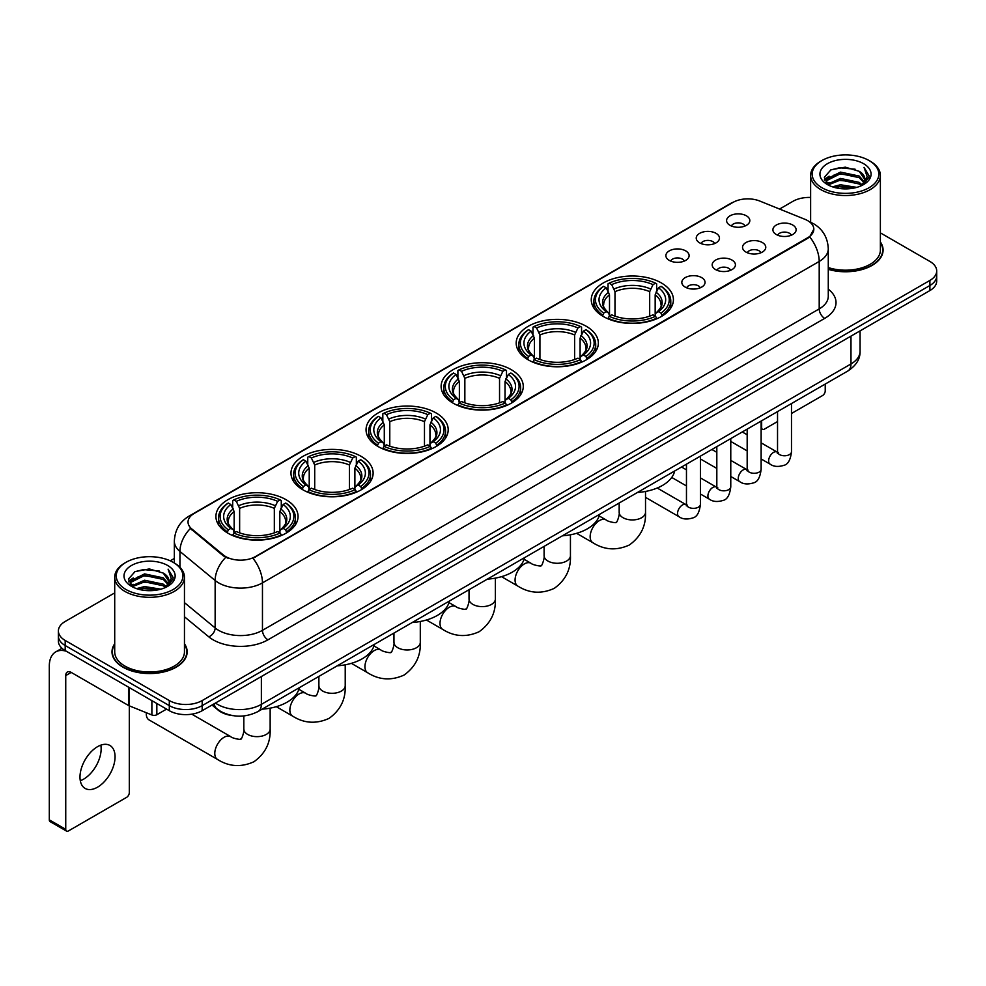 <?xml version="1.0" encoding="UTF-8"?>
<svg xmlns="http://www.w3.org/2000/svg" width="986" height="986" viewBox="0 0 986 986"><rect width="100%" height="100%" fill="white"/><g stroke="black" fill="none" stroke-linecap="round" stroke-linejoin="round"><path stroke-width="1.48" d="M361.098 456.333A41.067 23.713 0 0 0 316.333 451.194A41.067 23.713 0 0 0 290.981 473.095A41.067 23.713 0 0 0 303.01 489.869A41.067 23.713 0 0 0 347.775 495.009A41.067 23.713 0 0 0 373.127 473.095A41.067 23.713 0 0 0 361.098 456.333M586.313 326.304A41.067 23.713 0 0 0 541.548 321.165A41.067 23.713 0 0 0 516.196 343.066A41.067 23.713 0 0 0 528.225 359.841A41.067 23.713 0 0 0 572.989 364.98A41.067 23.713 0 0 0 598.342 343.066A41.067 23.713 0 0 0 586.313 326.304M511.241 369.651A41.067 23.713 0 0 0 466.477 364.512A41.067 23.713 0 0 0 441.124 386.413A41.067 23.713 0 0 0 453.153 403.188A41.067 23.713 0 0 0 497.918 408.327A41.067 23.713 0 0 0 523.27 386.413A41.067 23.713 0 0 0 511.241 369.651M436.169 412.986A41.067 23.713 0 0 0 391.405 407.847A41.067 23.713 0 0 0 366.052 429.76A41.067 23.713 0 0 0 378.082 446.522A41.067 23.713 0 0 0 422.846 451.662A41.067 23.713 0 0 0 448.199 429.76A41.067 23.713 0 0 0 436.169 412.986M286.026 499.68A41.067 23.713 0 0 0 241.262 494.528A41.067 23.713 0 0 0 215.909 516.442A41.067 23.713 0 0 0 227.939 533.204A41.067 23.713 0 0 0 272.703 538.344A41.067 23.713 0 0 0 298.055 516.442A41.067 23.713 0 0 0 286.026 499.68M661.384 282.957A41.067 23.713 0 0 0 616.62 277.818A41.067 23.713 0 0 0 591.267 299.732A41.067 23.713 0 0 0 603.296 316.494A41.067 23.713 0 0 0 648.061 321.633A41.067 23.713 0 0 0 673.413 299.732A41.067 23.713 0 0 0 661.384 282.957M699.629 242.852A11.622 6.717 180 0 1 697.324 240.954A11.622 6.717 180 0 1 701.182 232.61A11.622 6.717 180 0 1 716.07 233.349A11.622 6.717 180 0 1 718.375 240.954A11.622 6.717 180 0 1 699.629 242.852M714.653 243.542A6.976 4.03 0 0 0 712.779 241.582A6.976 4.03 0 0 0 705.914 240.559A6.976 4.03 0 0 0 701.046 243.542M669.272 260.378A11.622 6.717 180 0 1 666.967 258.48A11.622 6.717 180 0 1 670.813 250.136A11.622 6.717 180 0 1 685.714 250.888A11.622 6.717 180 0 1 688.018 258.48A11.622 6.717 180 0 1 669.272 260.378M684.296 261.068A6.976 4.03 0 0 0 682.423 259.108A6.976 4.03 0 0 0 675.558 258.085A6.976 4.03 0 0 0 670.69 261.068M729.985 225.313A11.622 6.717 180 0 1 727.68 223.415A11.622 6.717 180 0 1 731.538 215.084A11.622 6.717 180 0 1 746.427 215.823A11.622 6.717 180 0 1 748.731 223.415A11.622 6.717 180 0 1 729.985 225.313M745.009 226.016A6.976 4.03 0 0 0 743.136 224.056A6.976 4.03 0 0 0 736.271 223.033A6.976 4.03 0 0 0 731.402 226.016M745.934 252.059A11.622 6.717 180 0 1 743.629 250.148A11.622 6.717 180 0 1 747.474 241.816A11.622 6.717 180 0 1 762.375 242.556A11.622 6.717 180 0 1 764.68 250.148A11.622 6.717 180 0 1 745.934 252.059M760.958 252.749A6.976 4.03 0 0 0 759.084 250.789A6.976 4.03 0 0 0 752.219 249.766A6.976 4.03 0 0 0 747.351 252.749M715.577 269.585A11.622 6.717 180 0 1 713.272 267.687A11.622 6.717 180 0 1 717.118 259.343A11.622 6.717 180 0 1 732.019 260.082A11.622 6.717 180 0 1 734.323 267.687A11.622 6.717 180 0 1 715.577 269.585M730.601 270.275A6.976 4.03 0 0 0 728.728 268.315A6.976 4.03 0 0 0 721.863 267.292A6.976 4.03 0 0 0 716.995 270.275M685.221 287.111A11.622 6.717 180 0 1 682.916 285.213A11.622 6.717 180 0 1 686.761 276.869A11.622 6.717 180 0 1 701.662 277.621A11.622 6.717 180 0 1 703.967 285.213A11.622 6.717 180 0 1 685.221 287.111M700.245 287.801A6.976 4.03 0 0 0 698.371 285.841A6.976 4.03 0 0 0 691.506 284.818A6.976 4.03 0 0 0 686.638 287.801M776.29 234.52A11.622 6.717 180 0 1 773.985 232.622A11.622 6.717 180 0 1 777.843 224.29A11.622 6.717 180 0 1 792.732 225.03A11.622 6.717 180 0 1 795.036 232.622A11.622 6.717 180 0 1 776.29 234.52M791.314 235.223A6.976 4.03 0 0 0 789.441 233.263A6.976 4.03 0 0 0 782.576 232.24A6.976 4.03 0 0 0 777.707 235.223M804.896 219.286A20.928 12.079 180 0 1 807.694 220.642A20.928 12.079 180 0 1 813.82 229.183A20.928 12.079 180 0 1 807.694 237.725L255.337 556.622A20.928 12.079 180 0 1 223.403 555.007L191.814 528.952A20.928 12.079 180 0 1 188.03 522.025A20.928 12.079 180 0 1 194.156 513.484L732.98 202.401A20.928 12.079 180 0 1 759.775 201.045L804.896 219.286M232.93 715.651A23.245 13.422 180 0 1 218.214 710.167L211.99 705.027M114.709 643.759A37.579 21.704 0 0 0 111.997 651.845A37.579 21.704 0 0 0 123.003 667.189A37.579 21.704 0 0 0 163.959 671.897A37.579 21.704 0 0 0 187.167 651.845A37.579 21.704 0 0 0 184.456 643.759M813.82 229.183L809.716 236.874L807.694 238.341L252.983 558.298A27.127 15.665 60 0 1 262.461 582.874A30.997 17.896 180 0 1 218.621 582.874A30.997 17.896 180 0 1 215.145 580.495L179.945 551.457A30.997 17.896 180 0 1 174.337 541.191L174.337 563.006M114.709 592.894L65.187 621.476A23.245 13.422 0 0 0 58.384 630.966L58.384 641.097A23.245 13.422 0 0 0 65.187 650.587L169.309 710.696L169.309 705.631A23.245 13.422 0 0 0 202.179 705.631L929.897 285.496A23.245 13.422 0 0 0 936.7 276.006A23.245 13.422 0 0 1 929.897 285.496L202.179 705.631A23.245 13.422 0 0 1 169.309 705.631L65.187 645.522L169.309 705.631L169.309 700.565A23.245 13.422 0 0 0 202.179 700.565L929.897 280.431A23.245 13.422 0 0 0 936.7 270.94A23.245 13.422 0 0 0 929.897 261.45L880.375 232.869M58.384 636.032A23.245 13.422 0 0 0 65.187 645.522A23.245 13.422 0 0 1 58.384 636.032M228.099 558.298L223.403 555.919L190.397 528.447A27.127 18.142 129.5 0 0 179.945 551.457L179.945 567.283M828.277 269.351A37.579 21.704 0 0 0 883.086 250.062A37.579 21.704 0 0 0 880.375 241.964M810.628 197.434A23.245 13.422 0 0 0 792.892 201.341L779.556 209.044M174.337 558.458L170.245 560.824M58.384 630.966A23.245 13.422 0 0 0 65.187 640.456L169.309 700.565M169.309 710.696A23.245 13.422 0 0 0 202.179 710.696L929.897 290.562A23.245 13.422 0 0 0 936.7 281.059L936.7 270.94M761.13 427.234L761.66 427.542A3.87 2.243 120 0 0 762.461 429.317A3.87 2.243 120 0 0 764.409 429.132L777.535 421.54M791.487 413.491L822.484 395.596A3.87 2.243 120 0 0 825.233 390.85L825.233 384.059M761.66 427.542L761.66 420.763M821.942 187.734A33.327 19.239 0 0 0 869.06 187.734A33.327 19.239 0 0 0 869.06 160.533L870.157 161.162A34.867 20.139 0 0 1 880.375 175.397A34.867 20.139 0 0 1 858.843 193.995A34.867 20.139 0 0 1 820.845 189.632A34.867 20.139 0 0 1 810.628 175.397A34.867 20.139 0 0 1 820.845 161.162L821.942 160.533A33.327 19.239 0 0 0 821.942 187.734M828.277 267.563A34.867 20.139 0 0 0 880.375 250.062L880.375 175.397M828.277 269.092A37.197 21.47 0 0 0 882.704 250.062A37.197 21.47 0 0 0 880.375 242.593M832.443 186.822L840.491 184.764L856.797 187.377M834.748 187.525L840.491 186.354L854.406 187.969M827.464 184.222L840.491 178.441L859.2 182.385L862.208 184.887M828.24 184.9L840.491 180.019L859.2 183.975L861.382 185.639M826.354 183.162L826.786 178.971L840.491 172.106L859.2 176.063L864.328 181.868M826.194 182.398L826.786 180.549L840.491 173.696L859.2 177.64L863.958 182.632M861.185 185.799A19.375 11.191 0 0 0 864.882 179.23A19.375 11.191 0 0 0 859.2 171.317L864.87 179.612M863.588 163.688A25.574 14.765 0 0 0 827.476 163.664A25.574 14.765 0 0 0 827.303 184.505A25.574 14.765 0 0 0 827.414 184.567A25.574 14.765 0 0 0 863.699 184.505A25.574 14.765 0 0 0 863.588 163.688M859.2 171.317L845.285 167.164L830.976 169.789L824.345 177.283L828.745 185.269M862.762 185.023L868.949 177.184L869.073 175.779L864.044 167.374L867.212 176.79L861.382 185.701M870.157 161.162L869.06 160.533A33.327 19.239 0 0 0 821.942 160.533M864.044 167.374L869.06 176.1M830.643 169.962L839.406 167.793L855.096 169.198M824.604 180.142L827.464 177.899M833.749 175.212L839.406 174.128L854.542 175.36M833.749 181.547L839.406 180.45L854.542 181.695M834.908 187.574L839.406 186.773L854.394 187.981M824.432 179.514L829.127 176.186M826.934 183.766L829.127 182.509M602.557 316.062L603.666 313.129A36.889 21.298 0 0 1 603.666 286.334L606.205 287.801A33.327 19.239 0 0 0 606.205 311.662L608.707 313.08L609.508 316.075M609.508 314.854L609.508 294.814L606.205 287.801M608.042 290.969L608.042 283.795L609.138 283.167A36.889 21.298 0 0 1 655.542 283.167L653.003 284.634A33.327 19.239 0 0 0 611.677 284.634L614.993 291.659L614.993 316.161M649.688 316.161L649.688 291.659L653.003 284.634M637.461 492.47A42.62 24.613 0 0 0 674.658 471M608.042 318.195A38.442 22.197 0 0 0 656.639 318.195L655.542 316.284A36.889 21.298 0 0 1 609.138 316.284L608.042 318.848M656.639 318.848L656.639 318.195M603.666 286.334L602.557 286.963A38.442 22.197 0 0 0 593.905 300.989A38.442 22.197 0 0 0 602.557 315.027M655.542 283.167L656.639 283.795L656.639 290.969M609.138 316.284L611.677 314.817A33.327 19.239 0 0 0 653.003 314.817L655.542 316.284M606.205 311.662L603.666 313.129M611.677 284.634L609.138 283.167M608.707 292.115A29.802 17.206 0 0 0 608.707 313.08L608.843 313.178C604.615 309.086 602.89 306.301 603.666 304.834A28.668 16.552 0 0 1 609.508 294.814M662.124 315.027A38.442 22.197 0 0 0 670.776 300.989A38.442 22.197 0 0 0 662.124 286.963L661.027 286.334A36.889 21.298 0 0 1 661.027 313.129L662.124 316.062M661.027 313.129L658.488 311.662A33.327 19.239 0 0 0 658.488 287.801L661.027 286.334M658.488 287.801L655.172 294.814L655.172 314.854L655.986 313.08L658.488 311.662M655.172 294.814A28.668 16.552 0 0 1 661.014 304.834C661.791 306.313 660.065 309.086 655.838 313.178L655.986 313.08A29.802 17.206 0 0 0 655.986 292.115M655.172 316.075L655.172 314.854M527.485 359.397L528.595 356.464A36.889 21.298 0 0 1 528.595 329.681L531.121 331.148A33.327 19.239 0 0 0 531.121 354.997L533.636 356.427L534.437 359.422M534.437 358.189L534.437 338.161L531.121 331.148M532.97 334.316L532.97 327.142L534.067 326.514A36.889 21.298 0 0 1 580.471 326.514L577.932 327.981A33.327 19.239 0 0 0 536.606 327.981L539.921 334.993L539.921 359.496M574.616 359.496L574.616 334.993L577.932 327.981M562.39 535.817A42.62 24.613 0 0 0 599.587 514.335M532.97 361.529A38.442 22.197 0 0 0 581.567 361.529L580.471 359.631A36.889 21.298 0 0 1 534.067 359.631L532.97 362.195M581.567 362.195L581.567 361.529M528.595 329.681L527.485 330.31A38.442 22.197 0 0 0 518.833 344.336A38.442 22.197 0 0 0 527.485 358.362M580.471 326.514L581.567 327.142L581.567 334.316M534.067 359.631L536.606 358.165A33.327 19.239 0 0 0 577.932 358.165L580.471 359.631M531.121 354.997L528.595 356.464M536.606 327.981L534.067 326.514M533.636 335.462A29.802 17.206 0 0 0 533.636 356.427L533.771 356.513C529.531 352.421 527.818 349.648 528.595 348.181A28.668 16.552 0 0 1 534.437 338.161M587.052 358.362A38.442 22.197 0 0 0 595.704 344.336A38.442 22.197 0 0 0 587.052 330.31L585.943 329.681A36.889 21.298 0 0 1 585.943 356.464L587.052 359.397M585.943 356.464L583.416 354.997A33.327 19.239 0 0 0 583.416 331.148L585.943 329.681M583.416 331.148L580.101 338.161L580.101 358.189L580.914 356.427L583.416 354.997M580.101 338.161A28.668 16.552 0 0 1 585.943 348.181C586.719 349.648 584.994 352.433 580.766 356.513L580.914 356.427A29.802 17.206 0 0 0 580.914 335.462M580.101 359.422L580.101 358.189M452.414 402.744L453.523 399.811A36.889 21.298 0 0 1 453.523 373.016L456.05 374.483A33.327 19.239 0 0 0 456.05 398.344L458.564 399.774L459.365 402.756M459.365 401.536L459.365 381.508L456.05 374.483M457.898 377.663L457.898 370.49L458.995 369.861A36.889 21.298 0 0 1 505.399 369.861L502.86 371.315A33.327 19.239 0 0 0 461.534 371.315L464.85 378.341L464.85 402.843M499.545 402.843L499.545 378.341L502.86 371.315M487.318 579.152A42.62 24.613 0 0 0 524.515 557.682M457.898 404.876A38.442 22.197 0 0 0 506.496 404.876L505.399 402.966A36.889 21.298 0 0 1 458.995 402.966L457.898 405.529M506.496 405.529L506.496 404.876M453.523 373.016L452.414 373.645A38.442 22.197 0 0 0 443.762 387.683A38.442 22.197 0 0 0 452.414 401.709M505.399 369.861L506.496 370.49L506.496 377.663M458.995 402.966L461.534 401.512A33.327 19.239 0 0 0 502.86 401.512L505.399 402.966M456.05 398.344L453.523 399.811M461.534 371.315L458.995 369.861M458.564 378.797A29.802 17.206 0 0 0 458.564 399.774L458.7 399.86C454.46 395.768 452.734 392.983 453.523 391.516A28.668 16.552 0 0 1 459.365 381.508M511.98 401.709A38.442 22.197 0 0 0 520.633 387.683A38.442 22.197 0 0 0 511.98 373.645L510.871 373.016A36.889 21.298 0 0 1 510.871 399.811L511.98 402.744M510.871 399.811L508.345 398.344A33.327 19.239 0 0 0 508.345 374.483L510.871 373.016M508.345 374.483L505.029 381.508L505.029 401.536L505.83 399.774L508.345 398.344M505.029 381.508A28.668 16.552 0 0 1 510.871 391.516C511.648 392.995 509.922 395.768 505.695 399.86L505.83 399.774A29.802 17.206 0 0 0 505.83 378.797M505.029 402.756L505.029 401.536M377.342 446.091L378.451 443.145A36.889 21.298 0 0 1 378.451 416.363L380.978 417.83A33.327 19.239 0 0 0 380.978 441.691L383.492 443.108L384.293 446.103M384.293 444.883L384.293 424.843L380.978 417.83M382.827 420.997L382.827 413.824L383.924 413.196A36.889 21.298 0 0 1 430.327 413.196L427.788 414.662A33.327 19.239 0 0 0 386.463 414.662L389.778 421.688L389.778 446.177M424.473 446.177L424.473 421.688L427.788 414.662M412.247 622.499A42.62 24.613 0 0 0 449.443 601.029M382.827 448.211A38.442 22.197 0 0 0 431.424 448.211L430.327 446.313A36.889 21.298 0 0 1 383.924 446.313L382.827 448.876M431.424 448.876L431.424 448.211M378.451 416.363L377.342 416.992A38.442 22.197 0 0 0 368.69 431.018A38.442 22.197 0 0 0 377.342 445.056M430.327 413.196L431.424 413.824L431.424 420.997M383.924 446.313L386.463 444.846A33.327 19.239 0 0 0 427.788 444.846L430.327 446.313M380.978 441.691L378.451 443.145M386.463 414.662L383.924 413.196M383.492 422.144A29.802 17.206 0 0 0 383.492 443.108L383.628 443.207C379.388 439.103 377.663 436.33 378.451 434.863A28.668 16.552 0 0 1 384.293 424.843M436.909 445.056A38.442 22.197 0 0 0 445.561 431.018A38.442 22.197 0 0 0 436.909 416.992L435.8 416.363A36.889 21.298 0 0 1 435.8 443.145L436.909 446.091M435.8 443.145L433.273 441.691A33.327 19.239 0 0 0 433.273 417.83L435.8 416.363M433.273 417.83L429.958 424.843L429.958 444.883L430.759 443.108L433.273 441.691M429.958 424.843A28.668 16.552 0 0 1 435.8 434.863C436.576 436.342 434.851 439.115 430.623 443.207L430.759 443.108A29.802 17.206 0 0 0 430.759 422.144M429.958 446.103L429.958 444.883M302.271 489.426L303.38 486.492A36.889 21.298 0 0 1 303.38 459.71L305.906 461.165A33.327 19.239 0 0 0 305.906 485.026L308.421 486.455L309.222 489.438M309.222 488.218L309.222 468.19L305.906 461.165M307.755 464.344L307.755 457.171L308.852 456.543A36.889 21.298 0 0 1 355.256 456.543L352.717 458.009A33.327 19.239 0 0 0 311.391 458.009L314.707 465.022L314.707 489.524M349.401 489.524L349.401 465.022L352.717 458.009M337.175 665.833A42.62 24.613 0 0 0 374.372 644.363M307.755 491.558A38.442 22.197 0 0 0 356.353 491.558L355.256 489.66A36.889 21.298 0 0 1 308.852 489.66L307.755 492.211M356.353 492.211L356.353 491.558M303.38 459.71L302.271 460.339A38.442 22.197 0 0 0 293.618 474.365A38.442 22.197 0 0 0 302.271 488.39M355.256 456.543L356.353 457.171L356.353 464.344M308.852 489.66L311.391 488.193A33.327 19.239 0 0 0 352.717 488.193L355.256 489.66M305.906 485.026L303.38 486.492M311.391 458.009L308.852 456.543M308.421 465.491A29.802 17.206 0 0 0 308.421 486.455L308.556 486.542C304.317 482.45 302.591 479.677 303.38 478.21A28.668 16.552 0 0 1 309.222 468.19M361.837 488.39A38.442 22.197 0 0 0 370.49 474.365A38.442 22.197 0 0 0 361.837 460.339L360.728 459.71A36.889 21.298 0 0 1 360.728 486.492L361.837 489.426M360.728 486.492L358.201 485.026A33.327 19.239 0 0 0 358.201 461.165L360.728 459.71M358.201 461.165L354.886 468.19L354.886 488.218L355.687 486.455L358.201 485.026M354.886 468.19A28.668 16.552 0 0 1 360.728 478.21C361.505 479.677 359.779 482.462 355.552 486.542L355.687 486.455A29.802 17.206 0 0 0 355.687 465.491M354.886 489.438L354.886 488.218M146.335 712.742A13.175 7.605 120 0 0 146.285 713.864A13.175 7.605 120 0 0 149.022 719.891L217.512 759.442A13.175 7.605 -60 0 1 215.503 748.879A13.175 7.605 -60 0 1 224.105 737.269A13.175 7.605 -60 0 1 230.687 736.616C232.191 738.415 242.174 740.227 240.769 738.921C241.188 740.794 244.614 731.242 243.813 729.048A13.175 7.605 180 0 0 247.671 734.422A13.175 7.605 180 0 0 266.294 734.422A13.175 7.605 180 0 0 270.152 729.048C270.719 742.68 265.308 753.575 253.944 761.734C241.188 767.515 229.048 766.738 217.512 759.442M227.199 532.773L228.308 529.839A36.889 21.298 0 0 1 228.308 503.045L230.835 504.512A33.327 19.239 0 0 0 230.835 528.373L233.337 529.79L234.15 532.785M234.15 531.565L234.15 511.537L230.835 504.512M232.684 507.691L232.684 500.518L233.781 499.89A36.889 21.298 0 0 1 280.184 499.89L277.645 501.344A33.327 19.239 0 0 0 236.32 501.344L239.635 508.369L239.635 532.871M274.33 532.871L274.33 508.369L277.645 501.344M262.103 709.18A42.62 24.613 0 0 0 299.3 687.71M232.684 534.905A38.442 22.197 0 0 0 281.281 534.905L280.184 532.995A36.889 21.298 0 0 1 233.781 532.995L232.684 535.558M281.281 535.558L281.281 534.905M228.308 503.045L227.199 503.673A38.442 22.197 0 0 0 218.547 517.712A38.442 22.197 0 0 0 227.199 531.737M280.184 499.89L281.281 500.518L281.281 507.691M233.781 532.995L236.32 531.54A33.327 19.239 0 0 0 277.645 531.54L280.184 532.995M230.835 528.373L228.308 529.839M236.32 501.344L233.781 499.89M233.337 508.825A29.802 17.206 0 0 0 233.337 529.79L233.485 529.889C229.245 525.797 227.519 523.011 228.308 521.545A28.668 16.552 0 0 1 234.15 511.537M286.766 531.737A38.442 22.197 0 0 0 295.418 517.712A38.442 22.197 0 0 0 286.766 503.673L285.657 503.045A36.889 21.298 0 0 1 285.657 529.839L286.766 532.773M285.657 529.839L283.13 528.373A33.327 19.239 0 0 0 283.13 504.512L285.657 503.045M283.13 504.512L279.814 511.537L279.814 531.565L280.616 529.79L283.13 528.373M279.814 511.537A28.668 16.552 0 0 1 285.657 521.545C286.433 523.024 284.707 525.797 280.48 529.889L280.616 529.79A29.802 17.206 0 0 0 280.616 508.825M279.814 532.785L279.814 531.565M100.831 745.145A24.798 14.322 -60 0 1 83.613 779.162A24.798 14.322 -60 0 1 80.297 780.715M97.515 787.198A24.798 14.322 120 0 0 113.723 765.346A24.798 14.322 120 0 0 109.927 745.465A24.798 14.322 120 0 0 97.515 746.698A24.798 14.322 120 0 0 81.32 768.55A24.798 14.322 120 0 0 85.116 788.418A24.798 14.322 120 0 0 97.515 787.198M156.836 703.499L156.836 714.727L166.56 709.107M66.345 651.253A30.997 17.896 -120 0 0 55.721 651.894A30.997 17.896 -120 0 0 49.3 666.08L49.3 819.847L65.742 829.337L65.742 675.583A7.752 4.474 60 0 1 67.344 672.033A7.752 4.474 60 0 1 71.214 672.415L128.513 705.495L128.513 687.143M65.742 829.337A3.87 2.243 120 0 0 66.543 831.112L50.101 821.621A3.87 2.243 -60 0 1 49.3 819.847M66.543 831.112A3.87 2.243 120 0 0 68.478 830.915L126.565 797.378A3.87 2.243 120 0 0 129.302 792.633L129.302 705.853M156.836 714.727A3.87 2.243 180 0 1 151.881 714.973L129.03 705.742A3.87 2.243 180 0 1 128.513 705.495M126.011 589.517A33.327 19.239 0 0 0 173.142 589.517A33.327 19.239 0 0 0 173.142 562.316L174.239 562.944A34.867 20.139 0 0 1 184.456 577.18A34.867 20.139 0 0 1 162.924 595.79A34.867 20.139 0 0 1 124.926 591.415A34.867 20.139 0 0 1 114.709 577.18A34.867 20.139 0 0 1 124.914 562.944L126.011 562.316A33.327 19.239 0 0 0 126.011 589.517M114.709 577.18L114.709 651.845A34.867 20.139 0 0 0 124.926 666.08A34.867 20.139 0 0 0 162.924 670.455A34.867 20.139 0 0 0 184.456 651.845L184.456 577.18M114.709 644.376A37.197 21.47 0 0 0 112.379 651.845A37.197 21.47 0 0 0 123.275 667.029A37.197 21.47 0 0 0 163.812 671.688A37.197 21.47 0 0 0 186.773 651.845A37.197 21.47 0 0 0 184.456 644.376M136.524 588.617L144.56 586.559L160.866 589.172M138.829 589.32L144.56 588.137L158.487 589.764M131.532 586.004L144.56 580.224L163.282 584.18L166.289 586.67M132.309 586.695L144.56 581.814L163.282 585.758L165.451 587.422M130.435 584.957L130.867 580.754L144.56 573.901L163.282 577.845L168.396 583.663M130.263 584.18L130.867 582.332L144.56 575.479L163.282 579.435L168.039 584.415M165.254 587.582A19.375 11.191 0 0 0 168.951 581.013A19.375 11.191 0 0 0 163.282 573.1L168.939 581.395M167.657 565.483A25.574 14.765 0 0 0 131.557 565.446A25.574 14.765 0 0 0 131.384 586.3A25.574 14.765 0 0 0 131.495 586.362A25.574 14.765 0 0 0 167.768 586.3A25.574 14.765 0 0 0 167.657 565.483M163.282 573.1L149.354 568.947L135.057 571.584L128.427 579.078L132.814 587.064M166.844 586.806L173.018 578.967L173.142 577.562L168.113 569.168L171.281 578.572L165.463 587.496M174.239 562.944L173.142 562.316A33.327 19.239 0 0 0 126.011 562.316M168.113 569.168L173.142 577.882M134.725 571.744L143.475 569.588L159.177 570.993M128.673 581.925L131.532 579.682M137.83 577.007L143.475 575.91L158.61 577.155M137.83 583.33L143.475 582.233L158.61 583.478M138.989 589.357L143.475 588.568L158.463 589.764M128.513 581.309L133.196 577.969M131.002 585.561L133.196 584.291M191.814 528.952L191.814 529.876M223.403 555.007L223.403 555.919M255.337 556.622L255.337 557.238M807.694 237.725L807.694 238.341M828.277 289.157A38.75 22.37 180 0 1 824.678 318.392L267.945 639.828A7.752 4.474 60 0 1 262.461 630.337L819.206 308.901A30.997 17.896 0 0 0 828.277 296.256L828.277 248.792A30.997 17.896 180 0 1 819.206 261.45A27.127 15.665 -120 0 0 809.716 236.874M267.945 639.828A38.75 22.37 180 0 1 213.149 639.828A38.75 22.37 180 0 1 208.798 636.845L184.456 616.768M225.72 557.361A27.127 18.142 129.5 0 0 215.145 580.495L215.145 627.946A30.997 17.896 0 0 0 218.621 630.337A30.997 17.896 0 0 0 262.461 630.337L262.461 582.874L819.206 261.45L819.206 308.901A7.752 4.474 60 0 0 824.678 318.392M828.277 248.792C827.759 237.651 822.854 229.294 813.586 223.723L809.666 221.813A27.127 12.707 112 0 0 809.309 221.677M191.851 515.074A27.127 15.665 -120 0 0 189.041 516.122C179.76 521.693 174.867 530.049 174.337 541.191M189.041 516.122L730.7 203.399A27.127 15.665 60 0 1 732.758 202.524M202.179 700.565L202.179 710.696M929.897 280.431L929.897 290.562M65.187 640.456L65.187 650.587M184.456 602.631L215.145 627.946A7.752 5.189 -50.5 0 1 208.798 636.845M215.441 703.043A30.997 17.896 0 0 0 217.524 704.361A30.997 17.896 0 0 0 261.364 704.361L850.98 363.957A30.997 17.896 0 0 0 860.063 351.299C860.285 358.99 856.193 365.572 847.775 371.044L258.159 711.461A15.505 8.948 60 0 0 261.364 704.361L261.364 676.532M850.98 336.115L850.98 363.957A15.505 8.948 60 0 1 847.775 371.044M214.184 703.757A15.505 10.365 129.5 0 0 216.895 708.798L212.187 704.916M645.522 491.447L645.522 512.338A13.175 7.605 180 0 1 641.652 517.712A13.175 7.605 180 0 1 623.029 517.712A13.175 7.605 180 0 1 619.171 512.338C619.972 514.532 616.546 524.084 616.127 522.21C617.532 523.517 607.561 521.705 606.045 519.905L599.155 515.924M645.522 512.338C646.077 525.969 640.678 536.865 629.302 545.024C616.546 550.792 604.406 550.028 592.882 542.719A13.175 7.605 -60 0 1 590.86 532.169A13.175 7.605 -60 0 1 599.463 520.559A13.175 7.605 -60 0 1 606.045 519.905M649.688 291.659A28.668 16.552 0 0 0 614.993 291.659M650.501 288.947A29.802 17.206 0 0 0 614.179 288.947M570.438 534.782L570.438 555.673A13.175 7.605 180 0 1 566.58 561.059A13.175 7.605 180 0 1 547.957 561.059A13.175 7.605 180 0 1 544.099 555.673C544.901 557.879 541.474 567.431 541.055 565.545C542.46 566.851 532.489 565.04 530.973 563.252L524.084 559.272M570.438 555.673C571.005 569.304 565.607 580.212 554.231 588.371C541.474 594.139 529.334 593.375 517.81 586.066A13.175 7.605 -60 0 1 515.789 575.504A13.175 7.605 -60 0 1 524.392 563.906A13.175 7.605 -60 0 1 530.973 563.252M574.616 334.993A28.668 16.552 0 0 0 539.921 334.993M575.43 332.294A29.802 17.206 0 0 0 539.108 332.294M495.366 578.129L495.366 599.02A13.175 7.605 180 0 1 491.509 604.393A13.175 7.605 180 0 1 472.886 604.393A13.175 7.605 180 0 1 469.028 599.02C469.829 601.213 466.403 610.765 465.984 608.892C467.389 610.198 457.405 608.387 455.902 606.587L449.012 602.606M495.366 599.02C495.933 612.651 490.523 623.546 479.159 631.706C466.403 637.486 454.263 636.709 442.726 629.413A13.175 7.605 -60 0 1 440.717 618.851A13.175 7.605 -60 0 1 449.32 607.24A13.175 7.605 -60 0 1 455.902 606.587M499.545 378.341A28.668 16.552 0 0 0 464.85 378.341M500.358 375.641A29.802 17.206 0 0 0 464.036 375.641M420.295 621.476L420.295 642.354A13.175 7.605 180 0 1 416.437 647.74A13.175 7.605 180 0 1 397.814 647.74A13.175 7.605 180 0 1 393.956 642.354C394.757 644.561 391.331 654.112 390.912 652.239C392.317 653.533 382.334 651.721 380.83 649.934L373.94 645.953M420.295 642.354C420.862 655.998 415.451 666.893 404.087 675.053C391.331 680.821 379.191 680.057 367.655 672.748A13.175 7.605 -60 0 1 365.646 662.198A13.175 7.605 -60 0 1 374.249 650.587A13.175 7.605 -60 0 1 380.83 649.934M424.473 421.688A28.668 16.552 0 0 0 389.778 421.688M425.286 418.976A29.802 17.206 0 0 0 388.965 418.976M345.223 664.81L345.223 685.701A13.175 7.605 180 0 1 341.366 691.075A13.175 7.605 180 0 1 322.742 691.075A13.175 7.605 180 0 1 318.885 685.701C319.686 687.908 316.26 697.447 315.84 695.574C317.245 696.88 307.262 695.068 305.759 693.281L298.869 689.3M345.223 685.701C345.79 699.333 340.38 710.24 329.016 718.4C316.26 724.168 304.119 723.404 292.583 716.095A13.175 7.605 -60 0 1 290.574 705.532A13.175 7.605 -60 0 1 299.177 693.922A13.175 7.605 -60 0 1 305.759 693.281M349.401 465.022A28.668 16.552 0 0 0 314.707 465.022M350.215 462.323A29.802 17.206 0 0 0 313.893 462.323M274.33 508.369A28.668 16.552 0 0 0 239.635 508.369M275.143 505.67A29.802 17.206 0 0 0 238.822 505.67M791.487 403.545L791.487 451.748A6.976 4.03 180 0 1 789.12 454.768A6.976 4.03 180 0 1 779.581 454.595A6.976 4.03 180 0 1 777.535 451.748L777.313 453.252L777.942 452.734M791.487 451.748C790.538 459.846 788.024 464.369 783.969 465.318C778.2 467.105 773.566 466.698 770.066 464.11A6.976 4.03 -60 0 1 768.994 458.527A6.976 4.03 -60 0 1 773.554 452.377A6.976 4.03 -60 0 1 773.862 452.217A6.976 4.03 -60 0 1 777.042 452.032L778.459 452.599M761.13 421.071L761.13 469.274A6.976 4.03 180 0 1 758.764 472.294A6.976 4.03 180 0 1 749.224 472.121A6.976 4.03 180 0 1 747.178 469.274L746.957 470.778L747.585 470.26M761.13 469.274C760.169 477.372 757.667 481.895 753.612 482.844C747.844 484.631 743.21 484.225 739.71 481.636A6.976 4.03 -60 0 1 738.637 476.053A6.976 4.03 -60 0 1 743.197 469.903A6.976 4.03 -60 0 1 743.506 469.743A6.976 4.03 -60 0 1 746.685 469.558L748.103 470.125M730.774 438.597L730.774 486.801A6.976 4.03 180 0 1 728.407 489.82A6.976 4.03 180 0 1 718.868 489.648A6.976 4.03 180 0 1 716.822 486.801L716.6 488.304L717.229 487.787M730.774 486.801C729.813 494.898 727.311 499.421 723.243 500.37C717.488 502.157 712.853 501.751 709.353 499.175A6.976 4.03 -60 0 1 708.281 493.579A6.976 4.03 -60 0 1 712.841 487.429A6.976 4.03 -60 0 1 713.149 487.269A6.976 4.03 -60 0 1 716.329 487.084L717.746 487.651M700.417 456.124L700.417 504.327A6.976 4.03 180 0 1 698.051 507.346A6.976 4.03 180 0 1 688.511 507.174A6.976 4.03 180 0 1 686.466 504.327L686.244 505.83L686.86 505.313M700.417 504.327C699.456 512.424 696.954 516.947 692.887 517.896C687.131 519.684 682.497 519.277 678.997 516.701A6.976 4.03 -60 0 1 677.924 511.105A6.976 4.03 -60 0 1 682.485 504.955A6.976 4.03 -60 0 1 682.793 504.795A6.976 4.03 -60 0 1 685.973 504.61L687.39 505.177M65.742 675.583L71.214 672.415M129.03 687.439L129.03 705.742M151.881 714.973L151.881 700.627M730.7 203.399L735.679 201.082M258.159 711.461C245.687 717.734 233.214 717.734 220.741 711.461L216.895 708.798M860.063 351.299L860.063 330.877M762.461 429.317L761.13 428.553M882.704 253.168L882.704 250.062M826.132 182.891L826.132 181.609M810.628 222.22L810.628 175.397M592.882 542.719L576.588 533.315M593.905 308.088L593.905 300.989M670.776 308.088L670.776 300.989M619.171 503.033L619.171 512.338M517.81 586.066L501.517 576.662M518.833 351.423L518.833 344.336M595.704 351.423L595.704 344.336M544.099 546.38L544.099 555.673M442.726 629.413L426.445 620.009M443.762 394.77L443.762 387.683M520.633 394.77L520.633 387.683M469.028 589.714L469.028 599.02M367.655 672.748L351.373 663.344M368.69 438.117L368.69 431.018M445.561 438.117L445.561 431.018M393.956 633.061L393.956 642.354M292.583 716.095L276.302 706.691M293.618 481.451L293.618 474.365M370.49 481.451L370.49 474.365M318.885 676.408L318.885 685.701M146.285 712.718L146.285 713.864M270.152 708.158L270.152 729.048M218.547 524.798L218.547 517.712M295.418 524.798L295.418 517.712M230.687 736.616L191.789 714.16M243.813 715.935L243.813 729.048M770.066 464.11L761.13 458.958M747.178 450.898L730.774 441.432M777.535 411.593L777.535 451.748M777.042 452.032L761.13 442.85M747.178 434.801L742.273 431.954M739.71 481.636L730.774 476.485M716.822 468.424L700.417 458.958M747.178 429.12L747.178 469.274M746.685 469.558L730.774 460.376M716.822 452.327L711.917 449.493M709.353 499.175L700.417 494.011M686.466 485.95L671.725 477.446M716.822 446.646L716.822 486.801M716.329 487.084L700.417 477.902M686.466 469.854L681.56 467.019M678.997 516.701L645.522 497.363M686.466 464.184L686.466 504.327M685.973 504.61L657.218 488.021M55.721 651.894L61.995 648.27M186.773 654.95L186.773 651.845M130.201 584.686L130.201 583.392M112.379 654.95L112.379 651.845"/></g></svg>
